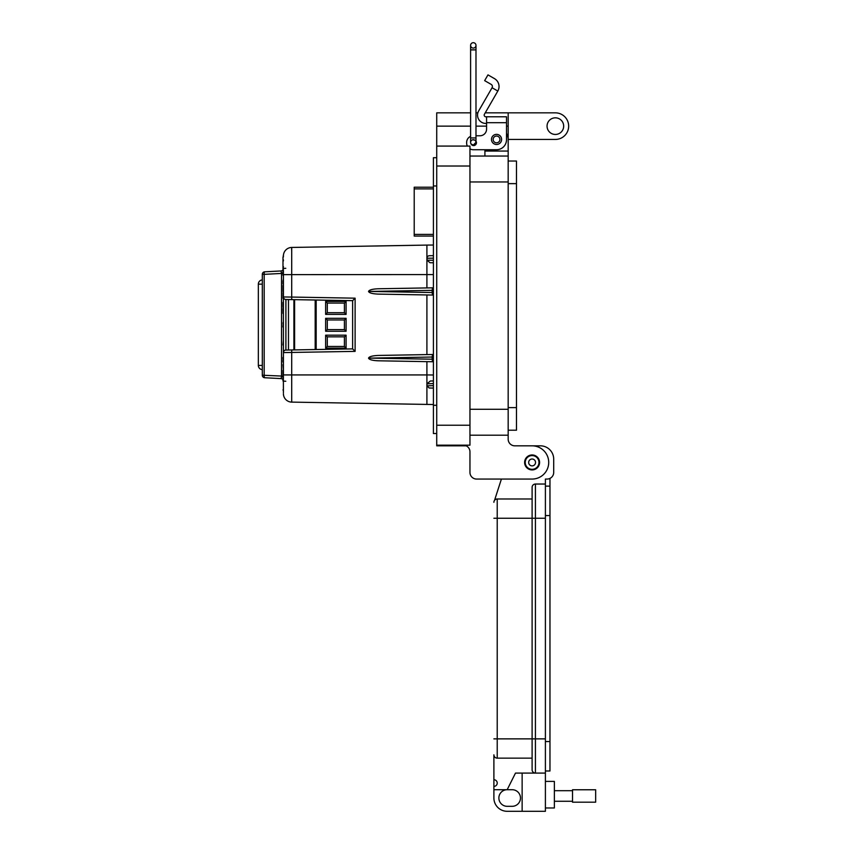 <?xml version="1.0" encoding="UTF-8"?>
<svg xmlns="http://www.w3.org/2000/svg" width="854" height="854" viewBox="0 0 854 854"><rect width="100%" height="100%" fill="white"/><g stroke="black" fill="none" stroke-linecap="round" stroke-linejoin="round"><path stroke-width="1.28" d="M433.405 187.218L414.211 187.218L433.405 187.218L414.211 187.218L414.211 188.883L433.405 188.883M433.405 234.412L414.211 234.412L414.211 236.067L433.405 236.067M414.211 234.412L414.211 188.883M506.507 125.122L506.507 133.438A11.636 11.636 0 0 1 508.173 139.437L555.367 139.437A13.29 13.29 0 0 0 568.657 126.136A13.29 13.29 0 0 0 555.367 112.845L508.173 112.845L508.173 435.198L469.956 435.198L508.173 435.198L508.173 439.18A6.651 6.651 0 0 0 514.823 445.831L532.106 445.831A16.621 16.621 0 0 1 548.716 462.441A16.621 16.621 0 0 1 532.106 479.062L476.607 479.062L501.415 479.062L494.754 499.643L501.415 479.062M547.051 126.136A8.305 8.305 0 0 1 555.367 117.831A8.305 8.305 0 0 1 563.672 126.136A8.305 8.305 0 0 1 555.367 134.452A8.305 8.305 0 0 1 547.051 126.136M524.623 462.441A7.472 7.472 0 0 1 532.106 454.968A7.472 7.472 0 0 1 539.579 462.441A7.472 7.472 0 0 1 532.106 469.924A7.472 7.472 0 0 1 524.623 462.441M508.173 139.437L508.173 151.062L484.912 151.062L484.912 149.728L473.287 149.728L496.548 149.728A9.97 9.97 0 0 0 506.507 139.768L506.507 122.698L486.577 122.698L486.577 129.135A6.64 6.64 0 0 1 479.927 135.775A6.64 6.64 0 0 0 486.577 129.135M508.173 161.032L516.478 161.032L516.478 430.213L508.173 430.213L516.478 430.213M508.173 439.18A6.651 6.651 0 0 0 514.823 445.831L532.106 445.831M508.173 156.047L469.956 156.047M484.912 156.047L484.912 149.728M470.597 112.845L436.725 112.845L436.725 445.831L466.209 445.831A6.651 6.651 0 0 1 469.956 451.809L469.956 472.411A6.651 6.651 0 0 0 476.607 479.062M508.173 112.845L485.243 112.845M477.856 112.845L475.988 112.845M466.209 445.831A6.651 6.651 0 0 1 469.956 451.809L469.956 472.411M469.956 445.169L436.725 445.169L469.956 445.169L469.956 425.228L436.725 425.228M436.725 146.077L469.956 146.077L469.956 425.228M466.647 146.077L467.351 146.077A6.64 6.64 0 0 1 466.647 143.088L466.647 142.426L466.647 143.088M436.725 157.712L433.405 157.712L433.405 433.533L436.725 433.533L433.405 433.533M491.477 139.437A5.071 5.071 0 0 1 496.548 134.366A5.071 5.071 0 0 1 501.608 139.437A5.071 5.071 0 0 1 496.548 144.497A5.071 5.071 0 0 1 491.477 139.437M473.287 139.949A2.829 2.829 0 0 1 474.792 140.184M475.988 141.209A2.829 2.829 0 0 1 474.216 145.511A2.829 2.829 0 0 1 471.045 143.92L473.287 145.116A2.69 2.69 0 0 1 470.597 142.426A2.69 2.69 0 0 1 473.287 139.725A2.69 2.69 0 0 1 475.988 142.426A2.69 2.69 0 0 1 473.287 145.116A2.69 2.69 0 0 1 470.597 142.426A2.69 2.69 0 0 1 473.287 139.725M494.487 78.632A9.095 9.095 0 0 1 497.818 91.058L492.064 87.738A2.445 2.445 0 0 0 491.167 84.386L484.656 80.628L487.976 74.874L494.487 78.632M497.818 91.058L484.399 114.297A1.665 1.665 0 0 0 485.841 116.784L506.507 116.784L506.507 122.698M492.064 87.738L478.646 110.977A8.305 8.305 0 0 0 485.841 123.435L486.577 123.435M479.927 135.775L475.988 135.775M470.597 136.352A6.64 6.64 0 0 0 466.647 142.426M469.956 148.842A6.64 6.64 0 0 0 473.287 149.728M486.577 116.784L486.577 122.698M499.921 139.437A3.373 3.373 0 0 1 496.548 142.81A3.373 3.373 0 0 1 493.164 139.437A3.373 3.373 0 0 1 496.548 136.053A3.373 3.373 0 0 1 499.921 139.437M538.97 462.441A6.864 6.864 0 0 1 532.106 469.316A6.864 6.864 0 0 1 525.231 462.441A6.864 6.864 0 0 1 532.106 455.577A6.864 6.864 0 0 1 538.97 462.441M535.533 462.441A3.437 3.437 0 0 1 532.106 465.878A3.437 3.437 0 0 1 528.669 462.441A3.437 3.437 0 0 1 532.106 459.014A3.437 3.437 0 0 1 535.533 462.441M475.988 45.39L475.988 49.884L470.597 49.884L470.597 137.932L475.988 137.932L475.988 45.39A2.69 2.69 0 0 0 473.287 42.7A2.69 2.69 0 0 0 470.597 45.39A2.69 2.69 0 0 0 473.287 48.091A2.69 2.69 0 0 0 475.988 45.39A2.69 2.69 0 0 0 473.287 42.7A2.69 2.69 0 0 0 470.597 45.39L470.597 45.39A2.69 2.69 0 0 0 473.287 48.091M475.977 142.351L473.287 145.116M545.396 807.98L554.363 807.98L554.363 781.399L545.396 781.399M493.89 789.704L507.18 789.704A8.305 8.305 0 0 0 498.875 798.01A8.305 8.305 0 0 0 507.18 806.315L512.165 806.315A8.305 8.305 0 0 0 520.47 798.01A8.305 8.305 0 0 0 512.165 789.704L507.18 789.704L515.485 773.094L535.426 773.094A3.32 3.32 0 0 1 532.106 769.774L532.106 738.87L532.106 769.774A3.32 3.32 0 0 0 535.426 773.094L545.396 773.094L545.396 811.3L507.18 811.3A13.29 13.29 0 0 1 493.89 798.01L493.89 754.819A3.32 3.32 0 0 0 497.22 758.139L532.106 758.139M545.396 738.87L535.426 738.87L535.426 773.094L545.396 773.094L545.396 479.062L547.051 479.062A6.64 6.64 0 0 0 553.702 472.411L553.702 459.121A13.29 13.29 0 0 0 540.411 445.831L532.458 445.831M522.136 773.094L522.136 811.3M545.396 484.037L535.426 484.037A3.32 3.32 0 0 0 532.106 487.367L532.106 738.87L532.106 487.367M494.754 499.643A4.985 4.985 0 0 1 497.22 498.992A3.32 3.32 0 0 0 493.89 502.312A3.32 3.32 0 0 1 497.22 498.992L532.106 498.992M493.89 754.819A3.32 3.32 0 0 0 497.22 758.139A3.32 3.32 0 0 1 493.89 754.819A3.32 3.32 0 0 0 497.22 758.139L497.22 498.992A3.32 3.32 0 0 0 493.89 502.312M493.89 779.734A3.32 3.32 0 0 1 497.22 783.065A3.32 3.32 0 0 1 493.89 786.385M572.522 790.687L554.363 790.687M572.522 801.265L554.363 801.265M595.654 802.184L595.654 789.769L572.522 789.769L572.522 802.184L595.654 802.184M549.965 478.389L549.965 770.991L545.396 770.991L549.965 770.991M549.965 486.118L545.396 486.118M433.405 404.529L291.705 402.117L291.705 374.927L426.904 374.927L426.904 361.637L433.405 361.754L378.226 360.794C372.408 360.537 369.174 359.641 368.522 358.125C369.174 356.598 372.408 355.712 378.226 355.445L433.405 354.485L426.904 354.602L426.904 294.961L433.405 295.068L378.226 294.107C372.408 293.851 369.174 292.954 368.522 291.438C369.174 289.912 372.408 289.026 378.226 288.769L433.405 287.809M426.904 404.476L426.904 385.816L433.405 385.656M378.226 288.769L426.904 287.915L426.904 245.087L291.705 247.446L291.705 297.064L355.115 298.174L355.115 351.378L283.411 352.585L283.411 298.249M281.073 270.953L264.708 271.818L281.009 270.964L281.532 273.44L283.411 273.44L283.411 272.501M283.411 376.529L283.411 377.148L281.542 376.593L281.009 378.6A2.53 2.53 0 0 1 282.984 379.72L282.984 380.959M282.984 380.969L282.984 377.521M432.498 354.506L432.177 357.025L369.675 358.125L432.177 359.203L432.498 361.733M433.405 357.015L432.177 357.036L432.177 359.203L433.405 359.224M369.675 291.438L432.177 292.527L432.177 290.349L368.522 291.438M432.177 292.527L432.498 295.057M432.498 287.819L432.177 290.349L433.405 290.339M369.675 358.125L368.522 358.125M433.405 388.079L429.188 388.004L426.904 385.816L426.904 383.862L430.341 381.001L433.405 380.948L430.341 381.001M433.405 383.553L426.904 383.862L426.904 374.927L433.405 374.991M426.904 245.087L433.405 245.034M429.391 255.72L433.405 255.645L429.391 255.72A2.53 2.53 0 0 0 426.968 257.684L427.256 256.969M433.405 262.786L429.989 262.722L433.405 262.786L429.989 262.722L427.032 260.182L426.968 257.684M433.405 258.164L426.915 258.25M427.032 260.182L433.405 260.267M282.984 285.674L282.984 288.342L282.984 285.674M282.984 357.42L282.984 358.178M282.984 312.959L283.368 311.294M282.984 272.469L282.984 270.697M283.24 267.996L283.368 270.601L282.984 268.796M282.984 265.423L282.984 266.267M282.984 259.936L282.984 257.791M282.984 264.025L282.984 264.74M262.306 375.216L262.306 274.347L264.185 274.347L264.185 375.216A2.53 0.651 93 0 0 264.708 377.746L281.009 378.6L264.708 377.746A2.53 2.53 0 0 1 262.306 375.216L282.994 376.123M282.984 306.426L282.984 302.369M282.984 306.597L282.984 302.572M282.984 292.783L283.037 294.395L283.411 293.093M282.984 296.071L283.037 294.395M282.984 288.342L282.984 285.471M282.984 362.053L282.984 359.993M282.984 358.146L282.984 358.99M282.984 291.577L282.984 288.14M282.984 280.955L282.984 283.816M282.984 364.701L283.368 369.675L283.411 363.163M282.984 312.66L282.984 311.785M283.411 309.159L283.24 304.045L283.24 309.159L282.984 306.479M282.984 306.394L283.411 304.045M282.984 326.367L282.984 327.039M283.24 324.744L283.24 323.73M282.984 323.452L283.24 322.129L283.411 323.634M282.984 326.452L283.411 324.68M282.984 345.027L283.411 340.34M283.411 390.684L282.984 389.872M283.411 390.63L283.411 386.36M282.984 370.348L282.984 376.059M282.984 268.764L282.984 269.597M282.984 275.319L282.984 257.054M281.542 376.593L281.532 273.44L264.185 274.347A2.53 0.651 87 0 1 264.708 271.818A2.53 2.53 0 0 0 262.306 274.347M283.368 381.343L282.984 379.72M282.984 265.562L282.984 264.612M282.984 260.374L283.411 260.929M282.984 257.001L282.984 259.894M283.411 266.619L283.411 267.153M283.411 294.416L283.411 296.114M282.984 297.277L282.984 298.249L282.984 297.277M283.411 300.117L283.411 299.113M283.411 283.816L282.984 286.677M283.411 279.269L282.984 281.158L283.368 279.141M283.368 309.159L282.984 313.439M282.984 311.251L282.984 308.668L283.411 311.251M282.984 324.936L283.411 326.58M282.984 272.672L282.984 270.611L282.984 272.672M283.24 260.929L283.411 260.31M283.24 255.688L283.411 257.001M283.368 304.045L283.411 301.985M283.411 359.993L283.411 362.438M283.411 287.755L283.411 291.961M283.368 363.163L283.411 364.968M283.411 392.755L283.368 376.443M283.411 270.601L283.411 273.056M283.368 273.782L283.411 275.575M281.937 378.824L281.073 378.6M283.411 377.062L283.411 376.123M281.009 270.964L281.937 270.729L281.009 270.964A2.53 2.53 0 0 0 282.984 269.832M283.24 259.456L283.411 260.192M288.471 374.927L283.411 374.927L283.411 352.521M285.823 350.065L352.627 348.891L352.627 300.661L285.823 299.498M283.411 297.032L283.411 274.625L433.405 274.572M288.471 299.541L285.898 299.498L285.898 350.055A2.53 2.53 0 0 0 283.411 352.585A2.53 2.53 0 0 1 285.898 350.055L288.471 350.012L288.471 299.541L291.726 299.605M291.726 349.959L288.471 350.012M283.411 255.752L283.411 256.808M291.609 249.976L291.705 247.446A8.444 8.444 -91 0 0 283.411 255.89A8.444 8.444 -91 0 1 291.705 247.446L291.566 247.446M283.411 296.968A2.53 2.53 0 0 0 285.898 299.498A2.53 2.53 0 0 1 283.411 296.968L291.705 297.064L291.705 299.605M291.566 402.106L291.705 402.117A8.444 8.444 0 0 1 283.411 393.673L283.411 393.811M283.411 268.434L285.802 268.305M285.802 381.247L283.411 381.119M352.627 348.891L355.115 351.378M352.627 300.661L355.115 298.174M293.904 349.916L293.904 299.637M346.083 318.296L344.418 319.962L327.306 319.962L327.306 329.601L344.418 329.601L344.418 319.962L327.306 319.962L325.641 318.296L346.083 318.296L346.083 331.256L325.641 331.256L327.306 329.601M327.306 312.713L325.641 314.379L325.641 301.419L327.306 303.074L344.418 303.074L327.306 303.074L327.306 312.713L344.418 312.713L344.418 303.074L346.083 301.419L346.083 314.379L344.418 312.713M315.179 349.542L315.179 300.01M325.641 301.419L346.083 301.419M346.083 314.379L325.641 314.379M344.418 329.601L346.083 331.256M325.641 331.256L325.641 318.296M344.418 336.839L327.306 336.839L327.306 346.478L344.418 346.478L344.418 336.839L327.306 336.839L325.641 335.184L346.083 335.184L344.418 336.839M327.306 346.478L325.641 348.144L325.641 335.184M344.418 346.478L346.083 348.144L325.641 348.144M346.083 335.184L346.083 348.144M262.306 369.633A4.217 4.217 0 0 1 258.346 365.427L258.346 284.136A4.217 4.217 0 0 1 262.306 279.92M508.173 183.631L516.478 183.631M508.173 407.614L516.478 407.614M508.173 409.279L469.956 409.279M508.173 181.966L469.956 181.966M508.173 126.136L506.507 126.136M486.577 126.136L475.988 126.136M470.597 126.136L436.725 126.136M469.956 166.018L436.725 166.018M433.405 185.958L436.725 185.958M433.405 405.287L436.725 405.287M470.597 45.39L470.597 49.884L470.597 45.39A2.69 2.69 0 0 1 473.287 42.7M545.396 518.261L535.426 518.261L535.426 738.87L493.89 738.87M535.426 484.037L535.426 518.261L493.89 518.261M549.965 515.57L545.396 515.57M549.965 741.539L545.396 741.539M282.994 272.768L281.542 272.97M432.177 292.516L433.405 292.538M282.984 296.402L283.411 294.769M283.368 292.1L283.411 294.107M291.705 349.959L291.705 374.927L283.411 374.927M283.411 393.673A8.444 8.444 0 0 0 291.705 402.117M294.598 299.647L294.598 349.905M316.172 300.032L316.172 349.532M258.346 365.427L262.306 365.427M258.346 284.136L262.306 284.136M475.988 137.932L475.988 142.426M470.597 137.932L470.597 142.426"/></g></svg>
